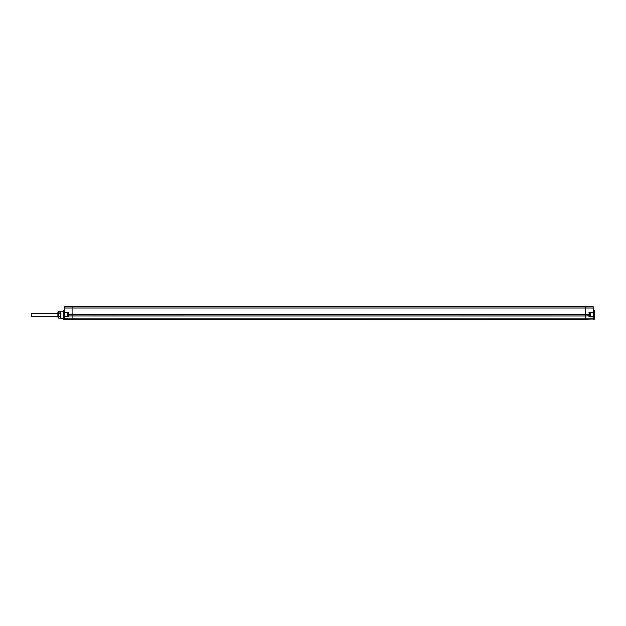 <?xml version="1.0" encoding="UTF-8"?>
<svg xmlns="http://www.w3.org/2000/svg" width="626" height="626" viewBox="0 0 626 626"><rect width="100%" height="100%" fill="white"/><g stroke="black" fill="none" stroke-linecap="round" stroke-linejoin="round"><path stroke-width="0.94" d="M593.495 312.358L593.495 316.662L589.262 316.294L593.198 316.365L593.198 312.656L589.262 312.726L593.495 312.358L593.19 308.015L593.19 312.358L588.964 312.429L593.198 312.656M593.495 307.022L593.495 318.978L585.639 319.346L64.525 319.276L72.084 319.346L72.084 318.814L64.525 318.767L64.228 315.481L64.228 318.978L64.525 316.388L68.461 316.326L64.525 316.388L64.525 312.632L68.461 312.695L64.228 312.327L64.525 306.724L72.084 306.654L72.084 318.814L585.639 318.814L585.639 315.95L68.758 315.927L68.461 312.695L68.461 314.667L585.639 314.667L585.639 308.015L64.525 308.015L64.228 307.022M593.495 312.241L593.495 310.128M589.262 316.294L590.349 315.207M589.262 316.114L589.262 312.726L589.262 315.715L585.639 315.95L585.639 314.667L588.964 314.667L588.964 316.803L589.262 315.715M593.198 316.365L593.19 319.276L593.19 318.767L585.639 318.814L585.639 319.346M594.395 319.244L594.395 310.379L594.395 319.244L593.307 319.252M64.228 315.481L64.525 312.632M63.32 310.379L63.32 319.244L63.32 310.379L64.228 310.371M64.228 313.728L64.228 312.327M64.228 316.693L68.758 316.834L68.461 315.715L68.461 316.326M585.639 306.693L593.19 306.724L593.19 308.015L585.639 308.015L585.639 306.693L72.084 306.693L585.639 306.685M64.525 319.276L64.228 318.556M68.758 316.834L68.461 314.667M68.461 316.114L67.757 316.114L67.757 312.906L68.461 312.906M67.757 312.906L67.757 316.114M589.262 312.906L589.966 312.906L589.966 316.114M590.349 313.814L589.966 312.906M590.349 313.29L590.349 315.731M60.902 311.208L60.902 318.423L60.902 311.208L63.023 311.185M60.299 318.204L60.299 311.412L58.539 311.412L58.32 314.815L58.539 318.211L60.299 318.204L58.539 318.211L57.882 317.077L57.882 312.546L58.539 311.412L60.299 311.412M60.299 312.977L58.539 312.977M60.299 313.258L58.539 313.258M60.299 316.373L58.539 316.373M60.299 316.646L58.539 316.646M57.882 313.352L31.3 313.352L31.3 316.271L57.882 316.271M593.495 318.556L593.19 316.873L588.964 316.803M64.228 308.015L64.525 312.327L68.758 312.397M588.964 312.429L589.262 314.667M594.395 310.379L593.495 310.371M63.32 319.244L64.415 319.252M60.902 318.423L63.023 318.438"/></g></svg>
